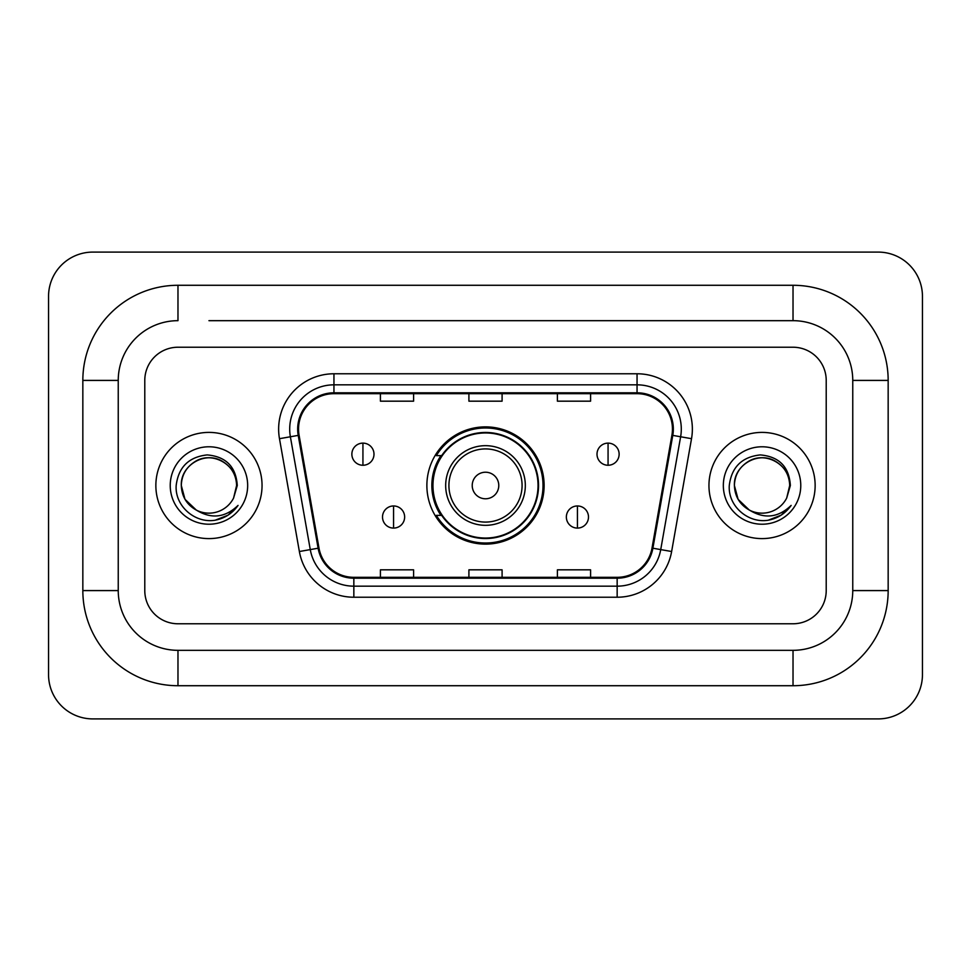 <?xml version="1.0" encoding="UTF-8"?>
<svg xmlns="http://www.w3.org/2000/svg" width="971" height="971" viewBox="0 0 971 971"><rect width="100%" height="100%" fill="white"/><g stroke="black" fill="none" stroke-linecap="round" stroke-linejoin="round"><path stroke-width="1.46" d="M426.876 485.5A58.624 58.624 0 0 0 485.5 544.124A58.624 58.624 0 0 0 544.124 485.5A58.624 58.624 0 0 0 485.5 426.876A58.624 58.624 0 0 0 426.876 485.5M440.931 515.37A53.648 53.648 0 0 1 440.931 455.63M155.858 485.5A53.102 53.102 0 0 0 208.947 538.602A53.102 53.102 0 0 0 262.049 485.5A53.102 53.102 0 0 0 208.947 432.398A53.102 53.102 0 0 0 155.858 485.5A53.102 53.102 0 0 0 208.947 538.602A53.102 53.102 0 0 0 262.049 485.5A53.102 53.102 0 0 0 208.947 432.398A53.102 53.102 0 0 0 155.858 485.5M708.951 485.5A53.102 53.102 0 0 0 762.053 538.602A53.102 53.102 0 0 0 815.142 485.5A53.102 53.102 0 0 0 762.053 432.398A53.102 53.102 0 0 0 708.951 485.5A53.102 53.102 0 0 0 762.053 538.602A53.102 53.102 0 0 0 815.142 485.5A53.102 53.102 0 0 0 762.053 432.398A53.102 53.102 0 0 0 708.951 485.5M298.546 429.085A35.393 35.393 0 0 1 333.951 393.68L637.049 393.68A35.393 35.393 0 0 1 671.908 435.226L652.014 548.069A35.393 35.393 0 0 1 617.155 577.32L353.845 577.32A35.393 35.393 0 0 1 318.986 548.069L299.092 435.226A35.393 35.393 0 0 1 298.546 429.085M297.672 429.085A36.279 36.279 0 0 0 298.218 435.384L318.112 548.214A36.279 36.279 0 0 0 353.845 578.194L617.155 578.194A36.279 36.279 0 0 0 652.888 548.214L672.782 435.384A36.279 36.279 0 0 0 637.049 392.806L333.951 392.806A36.279 36.279 0 0 0 297.672 429.085M279.478 438.686A55.311 55.311 0 0 1 333.951 373.774L637.049 373.774A55.311 55.311 0 0 1 691.522 438.686L671.629 551.516A55.311 55.311 0 0 1 617.155 597.226L353.845 597.226A55.311 55.311 0 0 1 299.371 551.516L279.478 438.686L290.378 436.768A44.253 44.253 0 0 1 333.951 384.832L637.049 384.832A44.253 44.253 0 0 1 680.622 436.768L660.729 549.598A44.253 44.253 0 0 1 617.155 586.168L353.845 586.168A44.253 44.253 0 0 1 310.271 549.598L290.378 436.768A44.253 44.253 0 0 1 289.698 429.085M826.212 380.414A33.184 33.184 0 0 0 793.028 347.23L177.972 347.23A33.184 33.184 0 0 0 144.788 380.414L144.788 590.586A33.184 33.184 0 0 0 177.972 623.77L793.028 623.77A33.184 33.184 0 0 0 826.212 590.586L826.212 380.414A33.184 33.184 0 0 0 793.028 347.23L177.972 347.23A33.184 33.184 0 0 0 144.788 380.414L144.788 590.586A33.184 33.184 0 0 0 177.972 623.77L793.028 623.77A33.184 33.184 0 0 0 826.212 590.586L826.212 380.414M652.888 548.214L660.729 549.598L680.622 436.768L691.522 438.686M468.908 393.68L468.908 401.181L502.092 401.181L502.092 393.68M380.414 393.68L380.414 401.181L413.597 401.181L413.597 393.68M557.403 393.68L557.403 401.181L590.586 401.181L590.586 393.68M502.092 577.32L502.092 569.819L468.908 569.819L468.908 577.32M413.597 577.32L413.597 569.819L380.414 569.819L380.414 577.32M590.586 577.32L590.586 569.819L557.403 569.819L557.403 577.32M208.947 320.673L793.028 320.673L208.947 320.673M888.162 380.414L852.756 380.414L852.756 590.586L852.756 380.414A59.741 59.741 0 0 0 793.028 320.673L793.028 285.28L177.972 285.28A95.134 95.134 0 0 0 82.838 380.414L82.838 590.586A95.134 95.134 0 0 0 177.972 685.72L793.028 685.72A95.134 95.134 0 0 0 888.162 590.586L888.162 380.414A95.134 95.134 0 0 0 793.028 285.28M793.028 685.72L793.028 650.327L177.972 650.327L793.028 650.327A59.741 59.741 0 0 0 852.756 590.586L888.162 590.586M82.838 590.586L118.244 590.586L118.244 380.414L118.244 590.586A59.741 59.741 0 0 0 177.972 650.327L177.972 685.72M177.972 285.28L177.972 320.673A59.741 59.741 0 0 0 118.244 380.414L82.838 380.414M922.45 296.337A44.253 44.253 0 0 0 878.197 252.096L92.803 252.096A44.253 44.253 0 0 0 48.55 296.337L48.55 674.663A44.253 44.253 0 0 0 92.803 718.904L878.197 718.904A44.253 44.253 0 0 0 922.45 674.663L922.45 296.337M196.324 510.103L185 499.325L181.298 485.5C181.674 475.074 186.274 467.087 195.122 461.553C212.358 450.508 237.543 465.048 236.608 485.5L233.574 498.087L237.276 485.5C236.014 466.748 225.976 456.552 207.175 454.914C188.811 456.928 178.47 467.124 176.176 485.5C174.731 506.025 194.989 523.6 215.077 520.225C224.738 518.368 232.397 513.428 238.053 505.406C225.296 517.664 211.447 519.267 196.543 510.212A27.649 27.649 0 0 0 233.574 498.087M196.543 510.212C186.869 504.884 181.783 496.642 181.298 485.5C180.351 465.048 205.536 450.508 222.772 461.553C231.62 467.087 236.232 475.074 236.608 485.5L236.596 485.876M181.298 485.5C181.674 475.074 186.274 467.087 195.122 461.553C212.358 450.508 237.543 465.048 236.608 485.5M170.228 485.5A38.719 38.719 0 0 0 208.947 524.219A38.719 38.719 0 0 0 247.666 485.5A38.719 38.719 0 0 0 208.947 446.781A38.719 38.719 0 0 0 170.228 485.5M237.968 505.527L228.173 515.055M227.942 515.213L215.246 520.189M498.778 485.5A13.278 13.278 0 0 0 485.5 472.222A13.278 13.278 0 0 0 472.222 485.5A13.278 13.278 0 0 0 485.5 498.778A13.278 13.278 0 0 0 498.778 485.5M525.323 485.5A39.823 39.823 0 0 0 485.5 445.677A39.823 39.823 0 0 0 445.677 485.5A39.823 39.823 0 0 0 485.5 525.323A39.823 39.823 0 0 0 525.323 485.5A39.823 39.823 0 0 1 485.5 525.323A39.823 39.823 0 0 1 445.677 485.5M538.043 485.5A52.543 52.543 0 0 0 485.5 432.957A52.543 52.543 0 0 0 432.957 485.5A52.543 52.543 0 0 0 485.5 538.043A52.543 52.543 0 0 0 538.043 485.5M543.02 485.5A57.52 57.52 0 0 1 436.343 515.37L441.671 515.37A53.041 53.041 0 0 0 520.59 525.275A53.041 53.041 0 0 0 520.59 445.725A53.041 53.041 0 0 0 441.671 455.63L436.343 455.63A57.52 57.52 0 0 1 543.02 485.5M362.936 443.128A11.057 11.057 0 0 0 351.866 454.197A11.057 11.057 0 0 0 362.936 465.255A11.057 11.057 0 0 0 373.993 454.197A11.057 11.057 0 0 0 362.936 443.128L362.936 465.255A11.057 11.057 0 0 0 373.993 454.197A11.057 11.057 0 0 0 362.936 443.128M608.064 443.128A11.057 11.057 0 0 0 597.007 454.197A11.057 11.057 0 0 0 608.064 465.255A11.057 11.057 0 0 0 619.134 454.197A11.057 11.057 0 0 0 608.064 443.128L608.064 465.255A11.057 11.057 0 0 0 619.134 454.197A11.057 11.057 0 0 0 608.064 443.128M393.571 505.964A11.057 11.057 0 0 0 382.513 517.021A11.057 11.057 0 0 0 393.571 528.09A11.057 11.057 0 0 0 404.64 517.021A11.057 11.057 0 0 0 393.571 505.964L393.571 528.09A11.057 11.057 0 0 0 404.64 517.021A11.057 11.057 0 0 0 393.571 505.964M577.429 505.964A11.057 11.057 0 0 0 566.36 517.021A11.057 11.057 0 0 0 577.429 528.09A11.057 11.057 0 0 0 588.487 517.021A11.057 11.057 0 0 0 577.429 505.964L577.429 528.09A11.057 11.057 0 0 0 588.487 517.021A11.057 11.057 0 0 0 577.429 505.964M749.26 510.018L738.106 499.325L734.392 485.5C734.768 475.074 739.38 467.087 748.228 461.553C765.464 450.508 790.649 465.048 789.702 485.5L786.68 498.087L790.37 485.5C789.12 466.748 779.082 456.552 760.269 454.914C741.905 456.928 731.576 467.124 729.282 485.5C727.837 506.025 748.095 523.6 768.182 520.225C777.844 518.368 785.503 513.428 791.159 505.406C778.39 517.664 764.553 519.267 749.636 510.212A27.649 27.649 0 0 0 786.68 498.087M749.636 510.212C739.963 504.884 734.889 496.642 734.392 485.5C733.457 465.048 758.642 450.508 775.878 461.553C784.726 467.087 789.326 475.074 789.702 485.5L789.702 485.876M734.392 485.5C734.768 475.074 739.38 467.087 748.228 461.553C765.464 450.508 790.649 465.048 789.702 485.5M723.334 485.5A38.719 38.719 0 0 0 762.053 524.219A38.719 38.719 0 0 0 800.772 485.5A38.719 38.719 0 0 0 762.053 446.781A38.719 38.719 0 0 0 723.334 485.5M791.074 505.527L781.267 515.055M781.036 515.213L768.34 520.189M637.049 373.774L637.049 392.806M290.378 436.768L298.218 435.384M353.845 597.226L353.845 578.194M617.155 578.194L617.155 597.226M299.371 551.516L318.112 548.214M672.782 435.384L680.622 436.768M333.951 373.774L333.951 392.806M660.729 549.598L671.629 551.516M522.082 485.5A36.582 36.582 0 0 0 485.5 448.918A36.582 36.582 0 0 0 448.918 485.5A36.582 36.582 0 0 0 485.5 522.082A36.582 36.582 0 0 0 522.082 485.5"/></g></svg>
